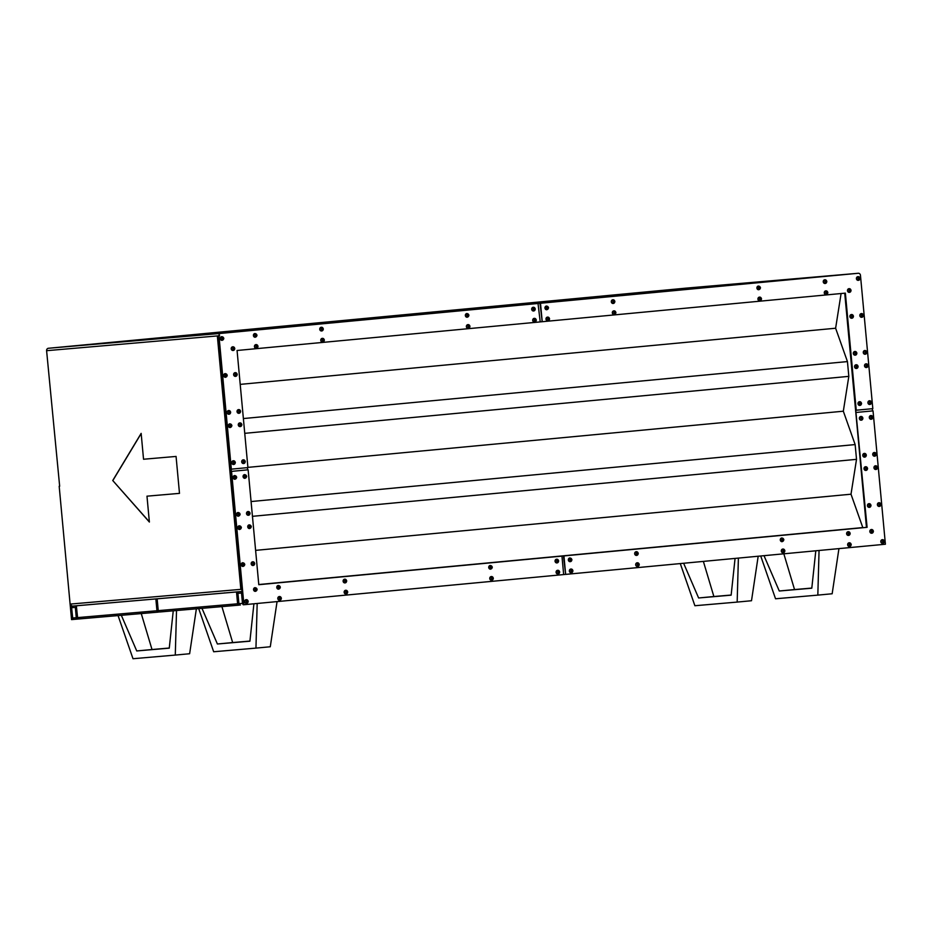 <?xml version="1.0" encoding="UTF-8"?>
<svg xmlns="http://www.w3.org/2000/svg" width="932" height="932" viewBox="0 0 932 932"><rect width="100%" height="100%" fill="white"/><g stroke="black" fill="none" stroke-linecap="round" stroke-linejoin="round"><path stroke-width="1.4" d="M534.304 318.36A1.852 1.666 85.1 0 0 532.72 320.375A1.852 1.666 85.1 0 0 534.619 322.053M467.969 324.627A1.852 1.666 85.1 0 0 466.384 326.631A1.852 1.666 85.1 0 0 468.283 328.309M322.356 338.351A1.852 1.666 85.1 0 0 320.771 340.366A1.852 1.666 85.1 0 0 322.67 342.044M466.932 313.536A1.852 1.666 85.1 0 0 465.359 315.552A1.852 1.666 85.1 0 0 467.258 317.23M533.279 307.28A1.852 1.666 85.1 0 0 531.694 309.296A1.852 1.666 85.1 0 0 533.593 310.973M321.33 327.272A1.852 1.666 85.1 0 0 319.746 329.287A1.852 1.666 85.1 0 0 321.645 330.965M233.338 460.781A1.852 1.666 85.1 0 0 231.753 462.785A1.852 1.666 85.1 0 0 233.652 464.474M229.901 423.839A1.852 1.666 85.1 0 0 228.328 425.842A1.852 1.666 85.1 0 0 230.227 427.532M228.678 410.534A1.852 1.666 85.1 0 0 227.093 412.55A1.852 1.666 85.1 0 0 228.992 414.227M243.287 459.837A1.852 1.666 85.1 0 0 241.703 461.853A1.852 1.666 85.1 0 0 243.601 463.53M239.862 422.895A1.852 1.666 85.1 0 0 238.277 424.91A1.852 1.666 85.1 0 0 240.176 426.588M238.627 409.602A1.852 1.666 85.1 0 0 237.043 411.606A1.852 1.666 85.1 0 0 238.941 413.295M232.802 346.797A1.852 1.666 85.1 0 0 231.218 348.813A1.852 1.666 85.1 0 0 233.117 350.49M256.02 344.607A1.852 1.666 85.1 0 0 254.436 346.622A1.852 1.666 85.1 0 0 256.335 348.3M225.241 373.604A1.852 1.666 85.1 0 0 223.668 375.608A1.852 1.666 85.1 0 0 225.567 377.285M235.202 372.66A1.852 1.666 85.1 0 0 233.617 374.664A1.852 1.666 85.1 0 0 235.516 376.353M221.816 336.662A1.852 1.666 85.1 0 0 220.243 338.666A1.852 1.666 85.1 0 0 222.142 340.355M254.984 333.528A1.852 1.666 85.1 0 0 253.411 335.543A1.852 1.666 85.1 0 0 255.31 337.221M547.573 317.113A1.852 1.666 85.1 0 0 545.989 319.128A1.852 1.666 85.1 0 0 547.888 320.806M613.908 310.857A1.852 1.666 85.1 0 0 612.324 312.861A1.852 1.666 85.1 0 0 614.223 314.55M759.522 297.122A1.852 1.666 85.1 0 0 757.937 299.137A1.852 1.666 85.1 0 0 759.836 300.815M612.883 299.778A1.852 1.666 85.1 0 0 611.299 301.782A1.852 1.666 85.1 0 0 613.198 303.471M546.536 306.034A1.852 1.666 85.1 0 0 544.964 308.038A1.852 1.666 85.1 0 0 546.863 309.727M758.485 286.042A1.852 1.666 85.1 0 0 756.912 288.046A1.852 1.666 85.1 0 0 758.811 289.736M869.509 400.772A1.852 1.666 85.1 0 0 867.925 402.787A1.852 1.666 85.1 0 0 869.824 404.465M866.084 363.841A1.852 1.666 85.1 0 0 864.5 365.845A1.852 1.666 85.1 0 0 866.399 367.523M864.849 350.537A1.852 1.666 85.1 0 0 863.265 352.541A1.852 1.666 85.1 0 0 865.164 354.23M859.56 401.715A1.852 1.666 85.1 0 0 857.976 403.719A1.852 1.666 85.1 0 0 859.875 405.408M856.135 364.773A1.852 1.666 85.1 0 0 854.551 366.789A1.852 1.666 85.1 0 0 856.45 368.466M854.9 351.481A1.852 1.666 85.1 0 0 853.316 353.484A1.852 1.666 85.1 0 0 855.215 355.162M849.075 288.675A1.852 1.666 85.1 0 0 847.491 290.691A1.852 1.666 85.1 0 0 849.39 292.368M825.857 290.866A1.852 1.666 85.1 0 0 824.272 292.881A1.852 1.666 85.1 0 0 826.171 294.559M861.424 313.595A1.852 1.666 85.1 0 0 859.84 315.61A1.852 1.666 85.1 0 0 861.739 317.288M851.475 314.538A1.852 1.666 85.1 0 0 849.891 316.542A1.852 1.666 85.1 0 0 851.79 318.231M857.999 276.653A1.852 1.666 85.1 0 0 856.415 278.668A1.852 1.666 85.1 0 0 858.314 280.346M824.832 279.786A1.852 1.666 85.1 0 0 823.247 281.79A1.852 1.666 85.1 0 0 825.146 283.479M556.649 559.212A1.852 1.666 85.1 0 0 555.064 561.227A1.852 1.666 85.1 0 0 556.963 562.905M490.302 565.468A1.852 1.666 85.1 0 0 488.729 567.483A1.852 1.666 85.1 0 0 490.628 569.161M344.7 579.203A1.852 1.666 85.1 0 0 343.116 581.218A1.852 1.666 85.1 0 0 345.015 582.896M491.339 576.558A1.852 1.666 85.1 0 0 489.754 578.562A1.852 1.666 85.1 0 0 491.653 580.252M557.674 570.302A1.852 1.666 85.1 0 0 556.089 572.306A1.852 1.666 85.1 0 0 557.988 573.984M345.725 590.282A1.852 1.666 85.1 0 0 344.141 592.298A1.852 1.666 85.1 0 0 346.04 593.975M234.701 475.553A1.852 1.666 85.1 0 0 233.128 477.568A1.852 1.666 85.1 0 0 235.027 479.246M238.126 512.495A1.852 1.666 85.1 0 0 236.553 514.499A1.852 1.666 85.1 0 0 238.452 516.188M239.361 525.788A1.852 1.666 85.1 0 0 237.788 527.803A1.852 1.666 85.1 0 0 239.687 529.481M244.65 474.609A1.852 1.666 85.1 0 0 243.077 476.625A1.852 1.666 85.1 0 0 244.976 478.302M248.087 511.552A1.852 1.666 85.1 0 0 246.502 513.567A1.852 1.666 85.1 0 0 248.401 515.245M249.31 524.856A1.852 1.666 85.1 0 0 247.737 526.86A1.852 1.666 85.1 0 0 249.636 528.549M255.135 587.649A1.852 1.666 85.1 0 0 253.562 589.665A1.852 1.666 85.1 0 0 255.461 591.342M278.353 585.459A1.852 1.666 85.1 0 0 276.781 587.475A1.852 1.666 85.1 0 0 278.68 589.152M242.786 562.73A1.852 1.666 85.1 0 0 241.213 564.745A1.852 1.666 85.1 0 0 243.112 566.423M252.747 561.798A1.852 1.666 85.1 0 0 251.162 563.802A1.852 1.666 85.1 0 0 253.061 565.491M246.223 599.672A1.852 1.666 85.1 0 0 244.638 601.688A1.852 1.666 85.1 0 0 246.537 603.365M279.39 596.55A1.852 1.666 85.1 0 0 277.806 598.554A1.852 1.666 85.1 0 0 279.705 600.231M569.906 557.965A1.852 1.666 85.1 0 0 568.334 559.969A1.852 1.666 85.1 0 0 570.233 561.658M636.253 551.709A1.852 1.666 85.1 0 0 634.669 553.713A1.852 1.666 85.1 0 0 636.568 555.402M781.855 537.974A1.852 1.666 85.1 0 0 780.282 539.977A1.852 1.666 85.1 0 0 782.181 541.667M637.278 562.788A1.852 1.666 85.1 0 0 635.694 564.804A1.852 1.666 85.1 0 0 637.593 566.481M570.943 569.044A1.852 1.666 85.1 0 0 569.359 571.06A1.852 1.666 85.1 0 0 571.258 572.737M782.892 549.053A1.852 1.666 85.1 0 0 781.307 551.068A1.852 1.666 85.1 0 0 783.206 552.746M870.884 415.555A1.852 1.666 85.1 0 0 869.3 417.559A1.852 1.666 85.1 0 0 871.199 419.249M874.309 452.498A1.852 1.666 85.1 0 0 872.725 454.501A1.852 1.666 85.1 0 0 874.624 456.179M875.544 465.79A1.852 1.666 85.1 0 0 873.96 467.794A1.852 1.666 85.1 0 0 875.859 469.483M860.935 416.488A1.852 1.666 85.1 0 0 859.351 418.503A1.852 1.666 85.1 0 0 861.25 420.181M864.36 453.43A1.852 1.666 85.1 0 0 862.776 455.445A1.852 1.666 85.1 0 0 864.675 457.123M865.595 466.734A1.852 1.666 85.1 0 0 864.011 468.738A1.852 1.666 85.1 0 0 865.91 470.415M871.42 529.527A1.852 1.666 85.1 0 0 869.836 531.531A1.852 1.666 85.1 0 0 871.735 533.221M848.202 531.718A1.852 1.666 85.1 0 0 846.617 533.721A1.852 1.666 85.1 0 0 848.516 535.411M878.969 502.732A1.852 1.666 85.1 0 0 877.385 504.736A1.852 1.666 85.1 0 0 879.284 506.425M869.02 503.664A1.852 1.666 85.1 0 0 867.436 505.68A1.852 1.666 85.1 0 0 869.335 507.358M882.394 539.675A1.852 1.666 85.1 0 0 880.81 541.678A1.852 1.666 85.1 0 0 882.709 543.368M849.227 542.797A1.852 1.666 85.1 0 0 847.642 544.812A1.852 1.666 85.1 0 0 849.541 546.49M59.182 486.259L71.543 619.605L74.059 619.384M159.127 598.624L72.952 606.068A2.225 2.004 85.1 0 1 70.762 604.041L72.195 619.559M872.34 408.705L872.538 410.919L855.96 412.48L855.751 410.266L872.818 408.659L860.457 275.301A2.225 2.004 85.1 0 0 858.267 273.274L685.882 288.151A2.225 2.004 85.1 0 0 685.905 288.151L48.382 348.277A2.225 2.004 85.1 0 0 46.6 350.688L59.66 486.213M176.066 456.435L179.492 493.366L146.976 496.173L149.376 522.037L112.737 480.516L141.151 433.38L143.54 459.243L176.066 456.435M224.495 592.997L225.148 592.927A2.225 2.004 85.1 0 0 225.16 592.927A2.225 2.004 85.1 0 1 224.484 592.869M223.843 593.043L72.941 606.068A2.225 2.004 85.1 0 0 72.952 606.068L71.752 607.676L75.329 607.373L77.17 605.707L72.288 606.126M76.494 605.777L155.854 598.927L156.949 610.751L77.589 617.601L76.342 605.788L77.17 605.707M157.147 598.81L158.242 610.635L237.602 603.785L236.507 591.971L155.854 598.927M236.507 591.971L242.029 591.482M242.087 592.088L241.516 593.02L237.94 593.335L237.73 592.694L238.907 603.668M243.124 603.307L238.755 603.691A1.48 1.48 0 0 0 240.351 605.031A1.48 1.328 -94.9 0 1 240.351 605.031L240.363 605.031A1.48 1.328 -94.9 0 1 238.907 603.68L237.94 593.335L238.475 591.785L225.16 592.927M70.762 604.041L241.831 589.269L240.852 589.362L217.342 335.951L218.321 335.858L243.264 604.786L563.662 574.578L561.949 556.101L258.793 584.702L866.457 527.384L844.73 293.184M856.24 410.22L845.371 293.126L542.214 321.715L540.502 303.25L538.02 303.471L540.222 321.901L237.066 350.49L247.924 467.596L231.346 469.157L218.973 335.811L218.321 335.858M538.51 303.436L220.756 333.4A2.225 2.004 85.1 0 0 218.973 335.811M685.905 288.151L858.267 273.274A2.225 2.004 85.1 0 0 858.256 273.274L540.502 303.25M856.45 412.433L873.028 410.872L885.4 544.23L565.654 574.392L563.942 555.915L867.098 527.326L855.96 412.48M247.434 467.643L247.644 469.856L231.054 471.417L248.133 469.81L258.793 584.702M231.544 471.382L243.916 604.728M561.949 556.101L563.452 555.961L565.654 574.392M565.165 574.427L563.662 574.566M231.054 471.417L231.346 469.157M867.098 527.326L866.457 527.384M540.012 303.284L542.214 321.715M541.725 321.761L540.222 321.901M760.722 555.985L775.541 598.775L817.83 595.117L832.159 593.766L838.94 548.61M817.83 595.117L819.053 550.486M815.791 550.789L811.795 588.197L779.28 591.005L794.542 589.56L783.835 553.806M811.807 588.069L794.542 589.56M779.28 591.005L764.007 555.682M198.714 608.619L213.673 651.759L255.951 648.113L270.28 646.761L277.06 601.606M255.951 648.113L257.174 603.482M253.912 603.785L249.916 641.193L217.401 644L232.662 642.556L221.909 606.616M249.927 641.065L232.662 642.556M217.401 644L201.988 608.34M75.329 607.373L76.284 617.706L72.556 618.033L71.543 607.035L72.708 618.021A1.48 1.328 85.1 0 0 74.164 619.372L77.729 619.069M862.857 527.722L851.009 494.205L856.52 459.348L855.145 444.576L843.32 411.21L848.819 376.365L847.444 361.581L835.62 328.227L841.095 293.522M46.6 350.688L219.591 335.741M218.671 335.823L219.661 335.73M240.2 384.38L835.62 328.227M243.38 418.561L847.444 361.581M244.743 433.333L848.819 376.365M247.9 467.375L843.32 411.21M251.069 501.544L855.145 444.576M252.444 516.328L856.52 459.348M255.601 550.369L851.009 494.205M258.77 584.539L862.846 527.57M738.389 558.093L737.165 602.084L694.888 605.73L680.278 563.58M703.369 561.402L713.877 596.527L731.154 595.035M683.622 563.254L698.616 597.971L713.877 596.527M698.616 597.971L731.142 595.164L735.068 558.408M758.182 556.229L751.507 600.732L737.165 602.084M176.521 610.542L175.286 655.079L133.008 658.726L118.061 615.586M141.256 613.582L152.009 649.522L169.275 648.031M121.335 615.306L136.736 650.955L152.009 649.522M136.736 650.955L169.263 648.148L173.247 610.821M196.372 608.829L189.627 653.728L175.286 655.079M179.492 493.366L146.976 496.173M149.353 521.85L112.737 480.516M112.865 480.504L141.163 433.555M859.898 278.342A1.852 1.666 -94.9 0 1 856.578 278.656A1.852 1.666 -94.9 0 1 859.898 278.342M858.057 278.517A0.746 0.664 85.1 0 0 859.386 278.388A0.746 0.664 85.1 0 0 858.057 278.517M850.974 290.365A1.852 1.666 -94.9 0 1 847.654 290.668A1.852 1.666 -94.9 0 1 850.974 290.365M849.134 290.539A0.746 0.664 85.1 0 0 850.462 290.411A0.746 0.664 85.1 0 0 849.134 290.539M827.756 292.555A1.852 1.666 -94.9 0 1 824.436 292.858A1.852 1.666 -94.9 0 1 827.756 292.555M825.915 292.73A0.746 0.664 85.1 0 0 827.243 292.601A0.746 0.664 85.1 0 0 825.915 292.73M826.731 281.476A1.852 1.666 -94.9 0 1 823.41 281.779A1.852 1.666 -94.9 0 1 826.731 281.464M824.89 281.639A0.746 0.664 85.1 0 0 826.218 281.522A0.746 0.664 85.1 0 0 824.89 281.639M853.374 316.216A1.852 1.666 -94.9 0 1 850.054 316.531A1.852 1.666 -94.9 0 1 853.374 316.216M851.533 316.391A0.746 0.664 85.1 0 0 852.862 316.274A0.746 0.664 85.1 0 0 851.533 316.391M863.323 315.284A1.852 1.666 -94.9 0 1 860.003 315.587A1.852 1.666 -94.9 0 1 863.323 315.284M861.483 315.459A0.746 0.664 85.1 0 0 862.811 315.331A0.746 0.664 85.1 0 0 861.483 315.459M856.799 353.158A1.852 1.666 -94.9 0 1 853.479 353.473A1.852 1.666 -94.9 0 1 856.799 353.158M854.959 353.333A0.746 0.664 85.1 0 0 856.287 353.205A0.746 0.664 85.1 0 0 854.959 353.333M866.748 352.226A1.852 1.666 -94.9 0 1 863.428 352.529A1.852 1.666 -94.9 0 1 866.748 352.214M864.919 352.401A0.746 0.664 85.1 0 0 866.236 352.273A0.746 0.664 85.1 0 0 864.919 352.401M867.983 365.519A1.852 1.666 -94.9 0 1 864.663 365.833A1.852 1.666 -94.9 0 1 867.983 365.519M866.143 365.693A0.746 0.664 85.1 0 0 867.471 365.565A0.746 0.664 85.1 0 0 866.143 365.693M858.034 366.451A1.852 1.666 -94.9 0 1 854.714 366.765A1.852 1.666 -94.9 0 1 858.034 366.451M856.193 366.637A0.746 0.664 85.1 0 0 857.522 366.509A0.746 0.664 85.1 0 0 856.193 366.637M761.421 298.811A1.852 1.666 -94.9 0 1 758.1 299.114A1.852 1.666 -94.9 0 1 761.421 298.811M759.58 298.986A0.746 0.664 85.1 0 0 760.908 298.857A0.746 0.664 85.1 0 0 759.58 298.986M760.384 287.72A1.852 1.666 -94.9 0 1 757.075 288.035A1.852 1.666 -94.9 0 1 760.384 287.72M758.555 287.906A0.746 0.664 85.1 0 0 759.883 287.778A0.746 0.664 85.1 0 0 758.555 287.906M614.782 301.455A1.852 1.666 -94.9 0 1 611.462 301.77A1.852 1.666 -94.9 0 1 614.782 301.455M612.941 301.63A0.746 0.664 85.1 0 0 614.27 301.514A0.746 0.664 85.1 0 0 612.941 301.63M615.807 312.535A1.852 1.666 -94.9 0 1 612.487 312.849A1.852 1.666 -94.9 0 1 615.807 312.535M613.967 312.721A0.746 0.664 85.1 0 0 615.295 312.593A0.746 0.664 85.1 0 0 613.967 312.721M549.472 318.791A1.852 1.666 -94.9 0 1 546.152 319.105A1.852 1.666 -94.9 0 1 549.472 318.791M547.632 318.977A0.746 0.664 85.1 0 0 548.96 318.849A0.746 0.664 85.1 0 0 547.632 318.977M548.435 307.711A1.852 1.666 -94.9 0 1 545.127 308.026A1.852 1.666 -94.9 0 1 548.435 307.711M546.606 307.886A0.746 0.664 85.1 0 0 547.934 307.77A0.746 0.664 85.1 0 0 546.606 307.886M871.408 402.461A1.852 1.666 -94.9 0 1 868.088 402.775A1.852 1.666 -94.9 0 1 871.408 402.461M869.579 402.636A0.746 0.664 85.1 0 0 870.896 402.507A0.746 0.664 85.1 0 0 869.579 402.636M861.459 403.393A1.852 1.666 -94.9 0 1 858.139 403.707A1.852 1.666 -94.9 0 1 861.459 403.393M859.619 403.568A0.746 0.664 85.1 0 0 860.947 403.451A0.746 0.664 85.1 0 0 859.619 403.568M223.715 338.339A1.852 1.666 -94.9 0 1 220.406 338.654A1.852 1.666 -94.9 0 1 223.715 338.339M221.886 338.514A0.746 0.664 85.1 0 0 223.214 338.398A0.746 0.664 85.1 0 0 221.886 338.514M234.701 348.486A1.852 1.666 -94.9 0 1 231.381 348.801A1.852 1.666 -94.9 0 1 234.701 348.486M232.86 348.661A0.746 0.664 85.1 0 0 234.188 348.533A0.746 0.664 85.1 0 0 232.86 348.661M257.919 346.296A1.852 1.666 -94.9 0 1 254.599 346.611A1.852 1.666 -94.9 0 1 257.919 346.296M256.079 346.471A0.746 0.664 85.1 0 0 257.407 346.343A0.746 0.664 85.1 0 0 256.079 346.471M256.882 335.217A1.852 1.666 -94.9 0 1 253.574 335.52A1.852 1.666 -94.9 0 1 256.882 335.217M255.053 335.392A0.746 0.664 85.1 0 0 256.382 335.264A0.746 0.664 85.1 0 0 255.053 335.392M237.101 374.349A1.852 1.666 -94.9 0 1 233.781 374.652A1.852 1.666 -94.9 0 1 237.101 374.338M235.26 374.524A0.746 0.664 85.1 0 0 236.588 374.396A0.746 0.664 85.1 0 0 235.26 374.524M227.14 375.281A1.852 1.666 -94.9 0 1 223.831 375.596A1.852 1.666 -94.9 0 1 227.14 375.281M225.311 375.456A0.746 0.664 85.1 0 0 226.639 375.328A0.746 0.664 85.1 0 0 225.311 375.456M240.526 411.28A1.852 1.666 -94.9 0 1 237.206 411.595A1.852 1.666 -94.9 0 1 240.526 411.28M238.685 411.455A0.746 0.664 85.1 0 0 240.013 411.338A0.746 0.664 85.1 0 0 238.685 411.455M230.577 412.224A1.852 1.666 -94.9 0 1 227.257 412.538A1.852 1.666 -94.9 0 1 230.577 412.224M228.736 412.398A0.746 0.664 85.1 0 0 230.064 412.27A0.746 0.664 85.1 0 0 228.736 412.398M231.8 425.516A1.852 1.666 -94.9 0 1 228.491 425.831A1.852 1.666 -94.9 0 1 231.8 425.516M229.971 425.691A0.746 0.664 85.1 0 0 231.299 425.575A0.746 0.664 85.1 0 0 229.971 425.691M241.761 424.584A1.852 1.666 -94.9 0 1 238.441 424.899A1.852 1.666 -94.9 0 1 241.761 424.584M239.92 424.759A0.746 0.664 85.1 0 0 241.248 424.631A0.746 0.664 85.1 0 0 239.92 424.759M324.254 340.04A1.852 1.666 -94.9 0 1 320.934 340.355A1.852 1.666 -94.9 0 1 324.254 340.04M322.414 340.215A0.746 0.664 85.1 0 0 323.742 340.087A0.746 0.664 85.1 0 0 322.414 340.215M323.229 328.961A1.852 1.666 -94.9 0 1 319.909 329.264A1.852 1.666 -94.9 0 1 323.229 328.961M321.389 329.136A0.746 0.664 85.1 0 0 322.717 329.008A0.746 0.664 85.1 0 0 321.389 329.136M468.831 315.226A1.852 1.666 -94.9 0 1 465.522 315.54A1.852 1.666 -94.9 0 1 468.831 315.226M467.002 315.4A0.746 0.664 85.1 0 0 468.33 315.272A0.746 0.664 85.1 0 0 467.002 315.4M469.868 326.305A1.852 1.666 -94.9 0 1 466.548 326.619A1.852 1.666 -94.9 0 1 469.868 326.305M468.027 326.48A0.746 0.664 85.1 0 0 469.355 326.351A0.746 0.664 85.1 0 0 468.027 326.48M536.203 320.049A1.852 1.666 -94.9 0 1 532.883 320.363A1.852 1.666 -94.9 0 1 536.203 320.049M534.362 320.224A0.746 0.664 85.1 0 0 535.69 320.095A0.746 0.664 85.1 0 0 534.362 320.224M535.178 308.97A1.852 1.666 -94.9 0 1 531.857 309.273A1.852 1.666 -94.9 0 1 535.178 308.97M533.337 309.144A0.746 0.664 85.1 0 0 534.665 309.016A0.746 0.664 85.1 0 0 533.337 309.144M235.237 462.458A1.852 1.666 -94.9 0 1 231.917 462.773A1.852 1.666 -94.9 0 1 235.237 462.458M233.396 462.633A0.746 0.664 85.1 0 0 234.724 462.517A0.746 0.664 85.1 0 0 233.396 462.633M245.186 461.526A1.852 1.666 -94.9 0 1 241.866 461.829A1.852 1.666 -94.9 0 1 245.186 461.526M243.345 461.701A0.746 0.664 85.1 0 0 244.673 461.573A0.746 0.664 85.1 0 0 243.345 461.701M248.122 601.35A1.852 1.666 -94.9 0 1 244.801 601.664A1.852 1.666 -94.9 0 1 248.122 601.35M246.281 601.536A0.746 0.664 85.1 0 0 247.609 601.408A0.746 0.664 85.1 0 0 246.281 601.536M257.034 589.339A1.852 1.666 -94.9 0 1 253.725 589.653A1.852 1.666 -94.9 0 1 257.034 589.339M255.205 589.513A0.746 0.664 85.1 0 0 256.533 589.385A0.746 0.664 85.1 0 0 255.205 589.513M280.252 587.148A1.852 1.666 -94.9 0 1 276.944 587.463A1.852 1.666 -94.9 0 1 280.252 587.148M278.423 587.323A0.746 0.664 85.1 0 0 279.751 587.195A0.746 0.664 85.1 0 0 278.423 587.323M281.289 598.227A1.852 1.666 -94.9 0 1 277.969 598.542A1.852 1.666 -94.9 0 1 281.289 598.227M279.449 598.402A0.746 0.664 85.1 0 0 280.777 598.274A0.746 0.664 85.1 0 0 279.449 598.402M254.646 563.476A1.852 1.666 -94.9 0 1 251.325 563.79A1.852 1.666 -94.9 0 1 254.646 563.476M252.805 563.65A0.746 0.664 85.1 0 0 254.133 563.534A0.746 0.664 85.1 0 0 252.805 563.65M244.685 564.419A1.852 1.666 -94.9 0 1 241.376 564.722A1.852 1.666 -94.9 0 1 244.685 564.419M242.856 564.594A0.746 0.664 85.1 0 0 244.184 564.466A0.746 0.664 85.1 0 0 242.856 564.594M251.209 526.533A1.852 1.666 -94.9 0 1 247.9 526.848A1.852 1.666 -94.9 0 1 251.209 526.533M249.38 526.708A0.746 0.664 85.1 0 0 250.708 526.592A0.746 0.664 85.1 0 0 249.38 526.708M241.26 527.477A1.852 1.666 -94.9 0 1 237.951 527.792A1.852 1.666 -94.9 0 1 241.26 527.477M239.431 527.652A0.746 0.664 85.1 0 0 240.759 527.524A0.746 0.664 85.1 0 0 239.431 527.652M240.025 514.184A1.852 1.666 -94.9 0 1 236.716 514.487A1.852 1.666 -94.9 0 1 240.025 514.173M238.196 514.347A0.746 0.664 85.1 0 0 239.524 514.231A0.746 0.664 85.1 0 0 238.196 514.347M249.986 513.241A1.852 1.666 -94.9 0 1 246.665 513.555A1.852 1.666 -94.9 0 1 249.986 513.241M248.145 513.415A0.746 0.664 85.1 0 0 249.473 513.287A0.746 0.664 85.1 0 0 248.145 513.415M346.599 580.892A1.852 1.666 -94.9 0 1 343.279 581.195A1.852 1.666 -94.9 0 1 346.599 580.892M344.758 581.067A0.746 0.664 85.1 0 0 346.087 580.939A0.746 0.664 85.1 0 0 344.758 581.067M347.624 591.971A1.852 1.666 -94.9 0 1 344.304 592.286A1.852 1.666 -94.9 0 1 347.624 591.971M345.784 592.146A0.746 0.664 85.1 0 0 347.112 592.018A0.746 0.664 85.1 0 0 345.784 592.146M493.238 578.236A1.852 1.666 -94.9 0 1 489.917 578.551A1.852 1.666 -94.9 0 1 493.238 578.236M491.397 578.411A0.746 0.664 85.1 0 0 492.725 578.283A0.746 0.664 85.1 0 0 491.397 578.411M492.201 567.157A1.852 1.666 -94.9 0 1 488.892 567.471A1.852 1.666 -94.9 0 1 492.201 567.157M490.372 567.332A0.746 0.664 85.1 0 0 491.7 567.204A0.746 0.664 85.1 0 0 490.372 567.332M558.548 560.901A1.852 1.666 -94.9 0 1 555.227 561.215A1.852 1.666 -94.9 0 1 558.548 560.901M556.707 561.076A0.746 0.664 85.1 0 0 558.035 560.947A0.746 0.664 85.1 0 0 556.707 561.076M559.573 571.98A1.852 1.666 -94.9 0 1 556.253 572.295A1.852 1.666 -94.9 0 1 559.573 571.98M557.732 572.155A0.746 0.664 85.1 0 0 559.06 572.027A0.746 0.664 85.1 0 0 557.732 572.155M236.6 477.242A1.852 1.666 -94.9 0 1 233.291 477.545A1.852 1.666 -94.9 0 1 236.6 477.231M234.771 477.417A0.746 0.664 85.1 0 0 236.099 477.289A0.746 0.664 85.1 0 0 234.771 477.417M246.549 476.299A1.852 1.666 -94.9 0 1 243.24 476.613A1.852 1.666 -94.9 0 1 246.549 476.299M244.72 476.473A0.746 0.664 85.1 0 0 246.048 476.345A0.746 0.664 85.1 0 0 244.72 476.473M884.293 541.352A1.852 1.666 -94.9 0 1 880.973 541.667A1.852 1.666 -94.9 0 1 884.293 541.352M882.464 541.527A0.746 0.664 85.1 0 0 883.781 541.41A0.746 0.664 85.1 0 0 882.464 541.527M873.319 531.217A1.852 1.666 -94.9 0 1 869.999 531.52A1.852 1.666 -94.9 0 1 873.319 531.205M871.478 531.391A0.746 0.664 85.1 0 0 872.806 531.263A0.746 0.664 85.1 0 0 871.478 531.391M850.101 533.395A1.852 1.666 -94.9 0 1 846.78 533.71A1.852 1.666 -94.9 0 1 850.101 533.395M848.26 533.582A0.746 0.664 85.1 0 0 849.588 533.453A0.746 0.664 85.1 0 0 848.26 533.582M851.126 544.486A1.852 1.666 -94.9 0 1 847.805 544.789A1.852 1.666 -94.9 0 1 851.126 544.486M849.285 544.661A0.746 0.664 85.1 0 0 850.613 544.533A0.746 0.664 85.1 0 0 849.285 544.661M870.919 505.354A1.852 1.666 -94.9 0 1 867.599 505.668A1.852 1.666 -94.9 0 1 870.919 505.354M869.078 505.528A0.746 0.664 85.1 0 0 870.406 505.4A0.746 0.664 85.1 0 0 869.078 505.528M880.868 504.422A1.852 1.666 -94.9 0 1 877.548 504.725A1.852 1.666 -94.9 0 1 880.868 504.41M879.027 504.585A0.746 0.664 85.1 0 0 880.356 504.468A0.746 0.664 85.1 0 0 879.027 504.585M867.494 468.412A1.852 1.666 -94.9 0 1 864.174 468.726A1.852 1.666 -94.9 0 1 867.494 468.412M865.653 468.586A0.746 0.664 85.1 0 0 866.981 468.458A0.746 0.664 85.1 0 0 865.653 468.586M877.443 467.48A1.852 1.666 -94.9 0 1 874.123 467.782A1.852 1.666 -94.9 0 1 877.443 467.468M875.602 467.654A0.746 0.664 85.1 0 0 876.93 467.526A0.746 0.664 85.1 0 0 875.602 467.654M876.208 454.175A1.852 1.666 -94.9 0 1 872.888 454.49A1.852 1.666 -94.9 0 1 876.208 454.175M874.367 454.35A0.746 0.664 85.1 0 0 875.696 454.222A0.746 0.664 85.1 0 0 874.367 454.35M866.259 455.107A1.852 1.666 -94.9 0 1 862.939 455.422A1.852 1.666 -94.9 0 1 866.259 455.107M864.418 455.294A0.746 0.664 85.1 0 0 865.746 455.166A0.746 0.664 85.1 0 0 864.418 455.294M783.754 539.663A1.852 1.666 -94.9 0 1 780.445 539.966A1.852 1.666 -94.9 0 1 783.754 539.651M781.925 539.838A0.746 0.664 85.1 0 0 783.253 539.71A0.746 0.664 85.1 0 0 781.925 539.838M784.791 550.742A1.852 1.666 -94.9 0 1 781.47 551.057A1.852 1.666 -94.9 0 1 784.791 550.742M782.95 550.917A0.746 0.664 85.1 0 0 784.278 550.789A0.746 0.664 85.1 0 0 782.95 550.917M639.177 564.477A1.852 1.666 -94.9 0 1 635.857 564.78A1.852 1.666 -94.9 0 1 639.177 564.477M637.348 564.652A0.746 0.664 85.1 0 0 638.665 564.524A0.746 0.664 85.1 0 0 637.348 564.652M638.152 553.387A1.852 1.666 -94.9 0 1 634.832 553.701A1.852 1.666 -94.9 0 1 638.152 553.387M636.311 553.561A0.746 0.664 85.1 0 0 637.639 553.445A0.746 0.664 85.1 0 0 636.311 553.561M571.817 559.654A1.852 1.666 -94.9 0 1 568.497 559.957A1.852 1.666 -94.9 0 1 571.805 559.643M569.976 559.817A0.746 0.664 85.1 0 0 571.304 559.701A0.746 0.664 85.1 0 0 569.976 559.817M572.842 570.733A1.852 1.666 -94.9 0 1 569.522 571.036A1.852 1.666 -94.9 0 1 572.842 570.733M571.001 570.908A0.746 0.664 85.1 0 0 572.33 570.78A0.746 0.664 85.1 0 0 571.001 570.908M872.783 417.233A1.852 1.666 -94.9 0 1 869.463 417.548A1.852 1.666 -94.9 0 1 872.783 417.233M870.942 417.408A0.746 0.664 85.1 0 0 872.27 417.291A0.746 0.664 85.1 0 0 870.942 417.408M862.834 418.177A1.852 1.666 -94.9 0 1 859.514 418.48A1.852 1.666 -94.9 0 1 862.834 418.177M860.993 418.352A0.746 0.664 85.1 0 0 862.321 418.223A0.746 0.664 85.1 0 0 860.993 418.352M243.252 604.577A1.48 1.328 85.1 0 1 242.483 603.365L241.516 593.02M220.756 333.4L48.382 348.277M238.755 603.68L237.602 603.785A1.48 1.328 85.1 0 0 239.058 605.136L159.71 611.986A1.48 1.328 -94.9 0 1 158.242 610.635L158.242 610.635M158.417 612.103L158.405 612.103A1.48 1.328 -94.9 0 1 156.949 610.751L158.09 610.646A1.48 1.48 0 0 0 159.698 611.986L239.058 605.136A1.48 1.328 85.1 0 0 239.07 605.136L239.07 605.136A1.48 1.48 0 0 0 239.07 605.136A1.48 0.652 84.6 0 0 239.431 604.798M77.589 617.59L77.589 617.601A1.48 1.328 85.1 0 0 79.045 618.953L158.405 612.103A1.48 0.652 -95.4 0 0 158.778 611.765M78.125 618.72A1.48 0.652 -95.4 0 1 77.752 619.058L78.882 618.953L77.752 619.058A1.48 1.48 0 0 0 77.752 619.058L77.752 619.058A1.48 1.328 -94.9 0 1 77.74 619.069A1.48 1.328 -94.9 0 1 76.284 617.706L77.438 617.601A1.48 1.48 0 0 0 79.045 618.953A1.48 1.328 85.1 0 0 79.057 618.953L158.393 612.103A1.48 1.48 0 0 0 158.405 612.103M157.834 598.74L78.486 605.59M72.708 618.021L72.556 618.033A1.48 1.48 0 0 0 74.164 619.372A1.48 1.328 85.1 0 0 74.176 619.372L77.74 619.069M858.232 280.357L860.003 278.33L857.918 276.664M849.308 292.38L851.079 290.353L848.994 288.687M826.09 294.57L827.872 292.543L825.775 290.877M825.065 283.491L826.835 281.464L824.75 279.786M851.708 318.231L853.479 316.204L851.394 314.538M861.657 317.299L863.44 315.272L861.343 313.606M855.133 355.174L856.916 353.146L854.819 351.481M865.082 354.242L866.865 352.214L864.768 350.537M866.317 367.534L868.1 365.507L866.003 363.841M856.368 368.478L858.139 366.451L856.054 364.773M759.755 300.826L761.526 298.799L759.44 297.133M758.73 289.747L760.5 287.72L758.403 286.042M613.116 303.471L614.887 301.444L612.802 299.778M614.141 314.562L615.924 312.535L613.827 310.857M547.806 320.818L549.577 318.791L547.492 317.113M546.781 309.727L548.552 307.7L546.455 306.034M869.742 404.476L871.525 402.449L869.428 400.783M859.793 405.42L861.576 403.393L859.479 401.715M222.061 340.355L223.831 338.328L221.734 336.662M233.035 350.502L234.806 348.475L232.72 346.809M256.253 348.312L258.024 346.285L255.939 344.619M255.228 337.233L256.999 335.205L254.902 333.54M235.435 376.365L237.206 374.338L235.12 372.66M225.486 377.297L227.257 375.27L225.16 373.604M238.86 413.295L240.631 411.268L238.545 409.602M228.911 414.239L230.682 412.212L228.596 410.546M230.146 427.543L231.917 425.516L229.82 423.839M240.095 426.6L241.866 424.573L239.78 422.907M322.589 342.056L324.371 340.029L322.274 338.363M321.563 330.977L323.334 328.949L321.249 327.283M467.177 317.241L468.947 315.214L466.85 313.548M468.202 328.32L469.973 326.293L467.887 324.627M534.537 322.064L536.319 320.037L534.222 318.371M533.512 310.985L535.283 308.958L533.197 307.292M233.571 464.474L235.342 462.447L233.256 460.781M243.52 463.542L245.291 461.515L243.205 459.849M246.456 603.377L248.227 601.35L246.141 599.672M255.38 591.354L257.15 589.327L255.053 587.661M278.598 589.164L280.369 587.137L278.272 585.471M279.623 600.243L281.394 598.216L279.309 596.55M252.98 565.491L254.751 563.464L252.665 561.798M243.031 566.435L244.801 564.408L242.704 562.742M249.555 528.549L251.325 526.522L249.228 524.856M239.606 529.493L241.376 527.465L239.279 525.799M238.371 516.2L240.141 514.173L238.044 512.495M248.32 515.256L250.091 513.229L248.005 511.563M344.933 582.908L346.704 580.881L344.619 579.215M345.958 593.987L347.741 591.96L345.644 590.294M491.572 580.252L493.343 578.224L491.257 576.558M490.547 569.172L492.317 567.145L490.22 565.479M556.882 562.916L558.652 560.889L556.567 559.223M557.907 573.995L559.689 571.968L557.592 570.302M234.946 479.258L236.716 477.231L234.619 475.553M244.895 478.314L246.665 476.287L244.568 474.621M882.627 543.368L884.41 541.341L882.313 539.675M871.653 533.232L873.424 531.205L871.338 529.527M848.435 535.422L850.205 533.395L848.12 531.718M849.46 546.502L851.242 544.474L849.145 542.808M869.253 507.369L871.024 505.342L868.939 503.676M879.202 506.437L880.985 504.398L878.888 502.732M865.828 470.427L867.599 468.4L865.513 466.734M875.777 469.495L877.548 467.468L875.463 465.79M874.542 456.191L876.325 454.164L874.228 452.498M864.593 457.134L866.364 455.107L864.279 453.43M782.099 541.678L783.87 539.651L781.773 537.974M783.125 552.758L784.895 550.73L782.81 549.065M637.511 566.493L639.294 564.466L637.197 562.8M636.486 555.414L638.257 553.375L636.172 551.709M570.151 561.67L571.922 559.643L569.825 557.965M571.176 572.749L572.947 570.722L570.862 569.056M871.117 419.249L872.888 417.221L870.803 415.555M861.168 420.192L862.939 418.165L860.853 416.499M76.342 605.788L77.438 617.613M156.995 598.833L158.09 610.646"/></g></svg>
